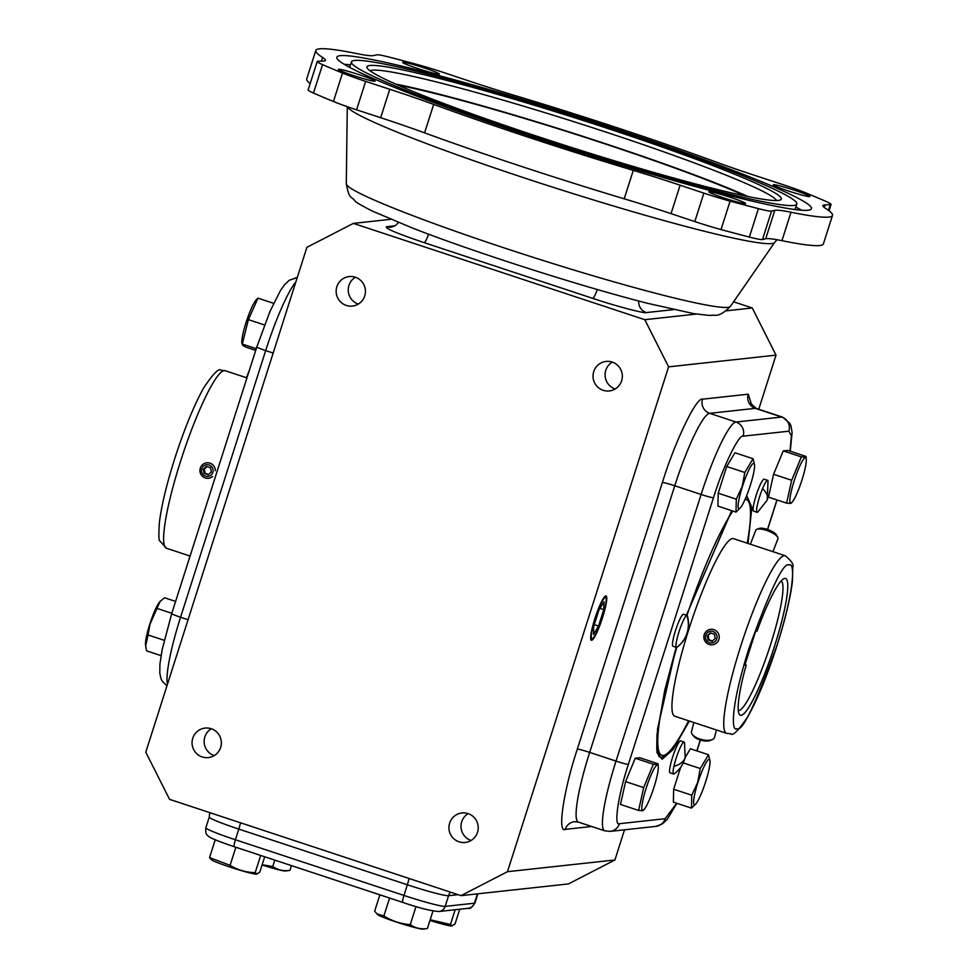 <?xml version="1.0" encoding="UTF-8"?>
<svg xmlns="http://www.w3.org/2000/svg" width="978" height="978" viewBox="0 0 978 978"><rect width="100%" height="100%" fill="white"/><g stroke="black" fill="none" stroke-linecap="round" stroke-linejoin="round"><path stroke-width="1.47" d="M746.666 495.589L751.85 507.325L748.036 543.462M689.356 721.03L672.974 749.637L662.082 759.258L656.935 752.461L657.522 728.977L676.189 647.314M767.229 500.1L757.693 512.142A16.834 2.518 -71.7 0 1 757.278 512.325A16.834 2.518 -71.7 0 1 757.106 512.313A16.834 2.518 -71.7 0 1 762.559 488.597A16.834 2.518 -71.7 0 1 767.485 480.332A16.834 2.518 -71.7 0 1 767.657 480.345A16.834 2.518 -71.7 0 1 768.036 480.834L767.229 500.1A28.056 12.201 -157.5 0 0 762.559 488.597M686.862 615.431A16.834 2.518 -71.7 0 1 687.033 615.443A16.834 2.518 -71.7 0 1 687.412 615.932C690.712 628.597 687.253 639.037 677.069 647.24A16.834 2.518 -71.7 0 1 676.654 647.424A16.834 2.518 -71.7 0 1 676.47 647.412A16.834 2.518 -71.7 0 1 679.184 631.177A16.834 2.518 -71.7 0 1 686.862 615.431A28.056 27.677 83.8 0 1 676.654 647.424M673.928 766.3A16.834 2.518 -71.7 0 1 683.964 742.045A16.834 2.518 -71.7 0 1 684.135 742.058A16.834 2.518 -71.7 0 1 684.514 742.546L685.175 757.18C683.549 764.087 679.881 769.649 674.172 773.855A16.834 2.518 -71.7 0 1 673.756 774.038A16.834 2.518 -71.7 0 1 673.573 774.026A16.834 2.518 -71.7 0 1 673.928 766.3A28.056 15.465 12.5 0 0 685.175 757.18M449.635 823.109A14.841 14.646 -96.2 0 0 465.186 842.474A14.841 14.646 -96.2 0 0 477.508 832.315A14.841 14.646 -96.2 0 0 461.971 812.95A14.841 14.646 -96.2 0 0 449.635 823.109M468.156 813.623A14.841 14.646 -96.2 0 0 471.078 840.481M192.764 738.231A14.841 14.646 -96.2 0 0 208.314 757.595A14.841 14.646 -96.2 0 0 220.637 747.449A14.841 14.646 -96.2 0 0 205.087 728.084A14.841 14.646 -96.2 0 0 192.764 738.231M211.272 728.757A14.841 14.646 -96.2 0 0 214.206 755.603M336.86 286.713A14.841 14.646 -96.2 0 0 352.41 306.077A14.841 14.646 -96.2 0 0 364.733 295.931A14.841 14.646 -96.2 0 0 349.195 276.566A14.841 14.646 -96.2 0 0 336.86 286.713M355.381 277.239A14.841 14.646 -96.2 0 0 358.303 304.085M593.744 371.591A14.841 14.646 -96.2 0 0 609.282 390.955A14.841 14.646 -96.2 0 0 621.617 380.797A14.841 14.646 -96.2 0 0 606.067 361.432A14.841 14.646 -96.2 0 0 593.744 371.591M612.252 362.104A14.841 14.646 -96.2 0 0 615.174 388.963M605.785 595.908A23.35 3.496 -71.7 0 1 606.018 595.932A23.35 3.496 -71.7 0 1 602.289 618.402A23.35 3.496 -71.7 0 1 591.617 640.309A23.35 3.496 -71.7 0 1 591.36 640.272A23.35 3.496 -71.7 0 1 595.162 617.717A23.35 3.496 -71.7 0 1 605.785 595.908M592.13 638.732A21.699 3.24 -71.7 0 1 595.174 618.487A21.699 3.24 -71.7 0 1 605.284 597.485A21.699 3.24 -71.7 0 1 605.895 597.9A21.699 3.24 -71.7 0 1 601.788 619.123A21.699 3.24 -71.7 0 1 592.448 638.622A21.699 3.24 -71.7 0 1 592.13 638.732M753.769 511.176A16.834 2.518 -71.7 0 1 753.586 511.152A16.834 2.518 -71.7 0 1 756.3 494.929A16.834 2.518 -71.7 0 1 763.977 479.171A16.834 2.518 -71.7 0 1 764.148 479.196L767.657 480.345M673.133 646.262A16.834 2.518 -71.7 0 1 672.962 646.25A16.834 2.518 -71.7 0 1 675.676 630.015A16.834 2.518 -71.7 0 1 683.353 614.27A16.834 2.518 -71.7 0 1 683.524 614.282L687.033 615.443M670.236 772.877A16.834 2.518 -71.7 0 1 670.064 772.865A16.834 2.518 -71.7 0 1 672.778 756.642A16.834 2.518 -71.7 0 1 680.456 740.884A16.834 2.518 -71.7 0 1 680.627 740.896L684.135 742.058M790.835 503.083A23.9 3.57 -71.7 0 1 794.185 480.797A23.9 3.57 -71.7 0 1 805.334 457.655A23.9 3.57 -71.7 0 1 806.275 459.269A23.9 3.57 -71.7 0 1 801.483 481.494A23.9 3.57 -71.7 0 1 792.094 502.191A23.9 3.57 -71.7 0 1 790.835 503.083M801.349 456.897L805.273 457.203L805.921 456.408L787.816 450.418L783.244 450.919L801.349 456.897L791.679 480.259L773.586 474.281L783.244 450.919M791.165 502.619L790.53 503.413L786.593 503.12L791.679 480.259M697.913 782.461A23.9 3.57 -71.7 0 1 710.004 760.945A23.9 3.57 -71.7 0 1 705.7 781.618A23.9 3.57 -71.7 0 1 695.823 803.867A23.9 3.57 -71.7 0 1 697.913 782.461M695.823 803.867L691.458 808.121L673.365 802.143L673.659 789.234L691.764 795.212L697.669 782.412L700.272 768.525L708.5 754.747L709.967 760.676M642.827 810.395A23.9 3.57 -71.7 0 1 646.177 788.109A23.9 3.57 -71.7 0 1 657.326 764.967A23.9 3.57 -71.7 0 1 658.267 766.581A23.9 3.57 -71.7 0 1 653.475 788.806A23.9 3.57 -71.7 0 1 644.086 809.503A23.9 3.57 -71.7 0 1 642.827 810.395M653.341 764.221L657.265 764.515L657.913 763.72L639.808 757.742L635.235 758.243L653.341 764.221L643.671 787.583L638.585 810.432L642.522 810.738L643.157 809.943M742.461 486.433A23.9 3.57 -71.7 0 1 754.539 464.917A23.9 3.57 -71.7 0 1 750.248 485.589A23.9 3.57 -71.7 0 1 740.358 507.839A23.9 3.57 -71.7 0 1 742.461 486.433M740.358 507.839L736.006 512.093L717.913 506.103L718.207 493.193L736.3 499.183L742.204 486.384L744.82 472.496L753.036 458.719L754.515 464.648M376.995 913.941L377.85 914.723A23.9 1.601 17.7 0 0 399.892 923.195A23.9 1.601 17.7 0 0 422.875 929.1A23.9 1.601 17.7 0 0 422.899 929.1A23.9 1.601 17.7 0 0 422.912 929.1L427.386 928.55C420.931 929.418 415.222 928.11 410.247 924.626C400.699 923.892 391.909 920.995 383.889 915.909L376.995 913.941L374.672 911.129L379.88 894.833M210.258 858.635L211.48 859.748A23.9 1.601 17.7 0 0 233.522 868.232A23.9 1.601 17.7 0 0 256.505 874.136A23.9 1.601 17.7 0 0 256.529 874.124A23.9 1.601 17.7 0 0 256.542 874.124L259.781 872.156L264.683 856.777M211.309 858.99L209.549 857.572L230.087 865.371C237.703 869.98 246.065 872.4 255.197 872.657L256.957 874.075M262.067 864.968A23.9 1.601 17.7 0 0 285.393 870.982A23.9 1.601 17.7 0 0 285.405 870.982A23.9 1.601 17.7 0 0 285.429 870.97M262.153 864.735L272.764 866.508C277.74 869.992 283.449 871.3 289.904 870.42L285.405 870.982M429.978 920.432A23.9 1.601 17.7 0 0 451.763 925.946A23.9 1.601 17.7 0 0 451.775 925.946A23.9 1.601 17.7 0 0 451.799 925.946L455.027 923.978L459.733 909.234M430.198 919.76L450.455 924.479L452.203 925.897M159.891 601.653A23.9 3.57 108.3 0 0 159.695 601.849A23.9 3.57 108.3 0 0 149.817 624.098A23.9 3.57 108.3 0 0 145.514 644.771L146.504 650.81L161.04 655.615M175.612 601.409L164.573 597.766L160.135 601.372L149.989 624.208L148.045 634.966L164.206 640.297M257.642 298.314L255.979 300.185A23.9 3.57 108.3 0 0 246.59 320.882A23.9 3.57 108.3 0 0 241.798 343.107L242.825 345.405L245.698 347.068L255.723 350.381M257.703 298.791L248.388 319.635L242.275 344.085L256.26 348.706M829.038 210.759L831.068 204.439A37.408 2.518 -162.3 0 0 825.725 201.297A310.637 20.893 -162.3 0 0 805.774 192.862A37.408 2.518 -162.3 0 0 782.62 184.536L758.537 176.651A112.213 7.543 -162.3 0 1 754.454 175.306A112.213 7.543 -162.3 0 1 714.612 161.504A271.175 18.24 -162.3 0 0 514.99 95.551A112.213 7.543 -162.3 0 1 472.227 82.054A112.213 7.543 -162.3 0 1 468.169 80.709L444.403 72.788A37.408 2.518 -162.3 0 0 418.181 64.792A310.637 20.893 -162.3 0 0 389.855 57.274A37.408 2.518 -162.3 0 0 376.713 54.829L373.486 55.587A112.213 7.543 -162.3 0 1 357.251 53.68A271.175 18.24 -162.3 0 0 315.796 50.514A271.175 18.24 -162.3 0 0 322.606 57.457A112.213 7.543 -162.3 0 1 325.417 60.343A112.213 7.543 -162.3 0 1 323.082 61.076L317.997 61.223A37.408 2.518 -162.3 0 0 317.214 61.48A37.408 2.518 -162.3 0 0 322.557 64.621L313.486 93.057A310.637 20.893 17.7 0 0 333.425 101.492A37.408 2.518 17.7 0 0 355.222 109.377A37.408 2.518 17.7 0 0 356.579 109.817L380.674 117.702A112.213 7.543 -162.3 0 1 424.586 132.861A271.175 18.24 17.7 0 0 520.858 166.223A271.175 18.24 17.7 0 0 624.208 198.815A112.213 7.543 -162.3 0 1 671.03 213.644L694.796 221.566A37.408 2.518 17.7 0 0 696.153 222.018A37.408 2.518 17.7 0 0 721.03 229.561A310.637 20.893 17.7 0 0 749.356 237.079A37.408 2.518 17.7 0 0 762.485 239.537L765.713 238.779A112.213 7.543 -162.3 0 1 781.948 240.674A271.175 18.24 17.7 0 0 823.403 243.852L832.486 215.404A271.175 18.24 -162.3 0 1 791.019 212.238L781.948 240.674M765.713 238.779L774.796 210.331L771.569 211.089A37.408 2.518 -162.3 0 1 758.427 208.632A310.637 20.893 -162.3 0 1 730.101 201.113A37.408 2.518 -162.3 0 1 705.224 193.571A37.408 2.518 -162.3 0 1 703.879 193.131L680.113 185.209L671.03 213.644M624.208 198.815L633.292 170.368A271.175 18.24 -162.3 0 1 529.942 137.776A271.175 18.24 -162.3 0 1 433.67 104.414L424.586 132.861M380.674 117.702L389.745 89.267L365.662 81.382A37.408 2.518 -162.3 0 1 364.305 80.93A37.408 2.518 -162.3 0 1 342.508 73.057A310.637 20.893 -162.3 0 1 322.557 64.621M353.571 75.587A19.267 1.296 -162.3 0 1 338.351 69.389A19.267 1.296 -162.3 0 1 359.843 74.903A19.267 1.296 -162.3 0 1 375.051 81.113A19.267 1.296 -162.3 0 1 353.571 75.587M417.899 68.582A19.267 1.296 -162.3 0 1 402.679 62.384A19.267 1.296 -162.3 0 1 424.171 67.898A19.267 1.296 -162.3 0 1 439.391 74.096A19.267 1.296 -162.3 0 1 417.899 68.582M788.439 191.003A19.267 1.296 -162.3 0 1 773.219 184.805A19.267 1.296 -162.3 0 1 794.711 190.319A19.267 1.296 -162.3 0 1 809.931 196.517A19.267 1.296 -162.3 0 1 788.439 191.003M724.099 198.021A19.267 1.296 -162.3 0 1 708.891 191.822A19.267 1.296 -162.3 0 1 730.383 197.336A19.267 1.296 -162.3 0 1 745.591 203.534A19.267 1.296 -162.3 0 1 724.099 198.021M686.947 615.419A134.658 20.135 -71.7 0 1 732.84 511.042M745.053 499.44A134.658 20.135 -71.7 0 1 746.397 499.587A134.658 20.135 -71.7 0 1 747.241 543.193M614.746 128.534A249.109 16.748 17.7 0 0 336.823 57.225A249.109 16.748 17.7 0 0 533.536 137.385A249.109 16.748 17.7 0 0 811.459 208.693A249.109 16.748 17.7 0 0 614.746 128.534M350.466 64.903A249.109 16.748 17.7 0 0 344.097 64.242M785.285 555.761L733.488 538.646A93.509 13.985 108.3 0 0 732.522 538.56A93.509 13.985 108.3 0 0 689.881 626.079A93.509 13.985 108.3 0 0 674.82 716.226L726.617 733.341A93.509 13.985 -71.7 0 1 741.679 643.194A93.509 13.985 -71.7 0 1 784.319 555.675A93.509 13.985 -71.7 0 1 785.285 555.761C791.63 561.14 794.124 564.868 792.791 566.959L792.424 581.494C790.126 599.771 784.454 622.766 775.42 650.468C766.251 678.023 757.131 699.942 748.072 716.238C738.561 730.456 732.754 736.3 730.664 733.757L726.617 733.341M612.24 128.803A233.779 15.721 -162.3 0 1 796.85 204.035A233.779 15.721 -162.3 0 1 536.042 137.116A233.779 15.721 -162.3 0 1 351.432 61.883A233.779 15.721 -162.3 0 1 612.24 128.803M781.129 580.981A68.289 10.208 -71.7 0 1 769.613 647.546A68.289 10.208 -71.7 0 1 738.745 710.615A68.289 10.208 -71.7 0 1 738.292 710.615M609.587 129.096A217.507 14.633 17.7 0 0 367.105 67.922A217.507 14.633 17.7 0 0 538.682 136.822A217.507 14.633 17.7 0 0 780.578 199.879A217.507 14.633 17.7 0 0 609.587 129.096M776.532 200.539A213.766 14.377 17.7 0 0 607.851 132.715A213.766 14.377 17.7 0 0 370.026 70.795M741.128 715.334A72.03 10.77 108.3 0 0 774.71 645.59A72.03 10.77 108.3 0 0 784.821 578.414A72.03 10.77 108.3 0 0 783.757 578.756A72.03 10.77 108.3 0 0 757.009 631.177L755.627 631.323L744.808 665.211L746.19 665.052A72.03 10.77 108.3 0 0 739.087 713.964A72.03 10.77 108.3 0 0 741.128 715.334M747.901 196.505A213.766 14.377 17.7 0 0 604.441 143.375A213.766 14.377 17.7 0 0 395.699 84.096M745.334 195.967A209.463 14.083 17.7 0 0 603.744 143.46A209.463 14.083 17.7 0 0 398.095 85.159M758.745 409.269L776.019 355.136L752.253 307.972L733.586 301.811M696.47 314.06L644.82 319.696L668.597 366.848L507.472 871.691L461.017 895.64L568.438 883.929L614.905 859.98L624.526 829.796M752.253 307.972L726.189 310.821M644.82 319.696L353.364 223.387L390.748 219.316M668.597 366.848L776.019 355.136M507.472 871.691L614.905 859.98M591.653 826.483L565.235 829.368C557.142 833.647 563.744 789.821 577.313 749.124L662.412 482.472C674.771 441.909 696.691 396.42 702.534 399.183L748.256 394.195L751.74 405.234M353.364 223.387L306.896 247.336L145.783 752.18L169.549 799.344L461.017 895.64M603.952 601.69L598.891 610.162L593.646 626.58L593.463 634.526L598.524 626.054L603.768 609.636L603.952 601.69M786.593 503.12L768.488 497.142L773.586 474.281M673.659 789.234L680.639 767.351M685.04 757.754L690.395 748.769L708.5 754.747M638.585 810.432L620.48 804.454L625.578 781.593L635.235 758.243M718.207 493.193L726.715 466.518L734.943 452.741L753.036 458.719M731.74 510.675L686.385 615.235L731.666 510.65M603.768 609.636L599.954 608.377M598.524 626.054L594.269 624.649M805.273 457.203L805.921 456.408M683.231 762.901L700.272 768.525M691.458 808.121L691.764 795.212M657.265 764.515L657.913 763.72M625.578 781.593L643.671 787.583M726.715 466.518L744.82 472.496M736.006 512.093L736.3 499.183M432.997 910.958L427.386 928.55M416.017 906.545L410.247 924.626M389.599 898.048L383.889 915.909M235.869 847.254L230.087 865.371M255.197 872.657L260.686 855.457M215.233 839.772L209.549 857.572M291.444 865.616L289.904 870.42M274.806 860.114L272.764 866.508M455.161 909.736L450.455 924.479M171.81 613.304L157.091 608.438M148.045 634.966L145.636 646.042M257.935 298.156L273.632 303.339M264.5 324.953L248.388 319.635M317.214 61.48L308.143 89.915A37.408 2.518 17.7 0 0 313.486 93.057M315.796 50.514L306.725 78.949A271.175 18.24 17.7 0 0 310.16 83.595M831.068 204.439A37.408 2.518 -162.3 0 1 830.285 204.683L825.2 204.83L824.344 207.532M832.486 215.404A271.175 18.24 -162.3 0 0 825.676 208.448A112.213 7.543 -162.3 0 1 822.865 205.576A112.213 7.543 -162.3 0 1 825.2 204.83M774.796 210.331A112.213 7.543 -162.3 0 1 791.019 212.238M633.292 170.368A112.213 7.543 -162.3 0 1 680.113 185.209M389.745 89.267A112.213 7.543 -162.3 0 1 433.67 104.414M688.573 720.774A134.658 20.135 -71.7 0 1 661.91 755.297A134.658 20.135 -71.7 0 1 676.8 647.387M801.459 210.209A249.109 16.748 17.7 0 0 795.884 207.055M746.19 665.052L745.016 664.551M713.011 631.482A5.892 5.807 -96.2 0 0 705.7 635.26A5.892 5.807 -96.2 0 0 709.441 642.68A5.892 5.807 -96.2 0 0 716.752 638.915A5.892 5.807 -96.2 0 0 713.011 631.482M709.172 644.453A7.787 7.69 83.8 0 1 710.688 629.306A7.787 7.69 83.8 0 1 719.185 637.864A7.787 7.69 83.8 0 1 709.172 644.453M710.346 632.888L707.204 635.761L708.084 639.954L712.118 641.275L715.248 638.414L714.368 634.221L710.346 632.888M710.969 633.096L707.204 635.761M708.17 635.651L709.062 639.844L712.461 640.969M709.062 639.844L708.084 639.954M712.473 739.502L710.541 740.358A9.976 4.389 -166 0 1 701.568 740.419A9.976 4.389 -166 0 1 693.671 736.141L692.375 734.478A11.87 5.22 14 0 0 701.776 739.576A11.87 5.22 14 0 0 712.473 739.502A11.87 5.22 14 0 0 714.563 737.388L716.422 729.979M693.805 722.497L691.519 731.63A11.87 5.22 14 0 0 691.532 732.828A11.87 5.22 14 0 0 692.375 734.478M750.37 544.233L755.798 530.198A11.87 3.741 21.2 0 1 756.422 529.501A11.87 3.741 21.2 0 1 756.886 529.281A11.87 3.741 21.2 0 1 768.231 530.993A11.87 3.741 21.2 0 1 777.767 537.374A11.87 3.741 21.2 0 1 777.95 538.768L772.95 551.69M777.767 537.374L776.679 535.223A9.976 3.142 -158.8 0 0 768.659 529.868A9.976 3.142 -158.8 0 0 759.136 528.438L756.886 529.281M205.527 476.188A5.892 5.807 83.8 0 1 201.786 468.755A5.892 5.807 83.8 0 1 209.096 464.99A5.892 5.807 83.8 0 1 212.837 472.411A5.892 5.807 83.8 0 1 205.527 476.188M215.307 470.687A7.787 7.69 -96.2 0 0 206.774 462.814A7.787 7.69 -96.2 0 0 205.258 477.961A7.787 7.69 -96.2 0 0 212.642 476.469M210.453 467.728L211.334 471.922L208.192 474.782L204.17 473.45L203.29 469.257L206.419 466.396L210.453 467.728M208.534 474.464L205.136 473.34L204.255 469.147L203.29 469.257M204.255 469.147L207.055 466.604M205.136 473.34L204.17 473.45M346.285 183.754C349.488 200.282 350.943 195.551 354.965 200.93C355.283 201.884 360.98 205.233 372.043 210.955L412.423 228.033C474.574 252.348 581.91 286.688 647.913 303.388L693.732 313.62L708.769 315.381L714.661 315.209C718.818 315.796 724.087 312.85 730.444 306.358A201.664 13.558 -162.3 0 1 727.779 307.349A201.664 13.558 -162.3 0 1 521.861 253.705A201.664 13.558 -162.3 0 1 346.285 183.754L347.276 106.675M730.444 306.358L774.613 242.483A224.329 15.086 -162.3 0 1 771.654 243.583A224.329 15.086 -162.3 0 1 546.457 185.16A224.329 15.086 -162.3 0 1 347.41 106.724M746.067 497.081A136.932 20.477 -71.7 0 1 749.845 505.296M668.084 752.767A136.932 20.477 -71.7 0 1 661.458 757.216A136.932 20.477 -71.7 0 1 659.038 756.52L656.739 749.344L656.984 734.625L664.747 690.309L676.201 647.326M789.075 565.101C794.222 561.372 796.116 584.844 776.997 645.346C755.395 704.808 742.021 732.571 736.874 728.647C731.727 732.375 729.82 708.903 748.952 648.402C770.554 588.952 783.928 561.176 789.075 565.101M166.504 548.279L159.781 540.846C158.754 540.761 158.619 534.673 159.377 522.558C161.676 504.269 167.336 481.274 176.37 453.572C185.539 426.029 194.659 404.11 203.73 387.814C213.228 373.596 219.035 367.752 221.126 370.283L225.184 370.699A93.509 13.985 108.3 0 0 224.207 370.613A93.509 13.985 108.3 0 0 181.578 458.132A93.509 13.985 108.3 0 0 166.504 548.279L190.074 556.066M703.879 193.131L694.796 221.566M342.508 73.057L333.425 101.492M395.185 225.771L386.457 226.725C384.586 228.204 397.166 233.522 424.183 242.666L592.741 298.363C614.979 305.869 644.441 313.681 646.324 312.581L673.683 309.598M638.695 300.992A11.223 11.064 -96.2 0 0 646.324 312.581M592.741 298.363A11.223 1.675 108.3 0 0 597.301 289.512M424.183 242.666A11.223 1.675 108.3 0 0 428.608 234.194M386.457 226.725A11.223 11.064 -96.2 0 0 391.078 227.214L395.173 225.784L398.547 222.532M662.412 482.472A11.223 0.758 -162.3 0 1 674.771 485.76L589.673 752.4A11.223 0.758 17.7 0 0 577.313 749.124M750.884 403.596L756.165 408.413A74.805 11.186 108.3 0 0 755.383 408.339L709.661 413.327A74.805 11.186 108.3 0 0 674.771 485.76L701.116 494.465L616.018 761.104L589.673 752.4A74.805 11.186 108.3 0 0 578.401 822.107L574.563 821.691A11.223 11.064 -96.2 0 0 565.235 829.368M790.261 451.237L792.107 432.533L790.982 425.895L789.845 423.315L782.498 417.117A74.805 11.186 -71.7 0 0 781.728 417.044L755.383 408.339A11.223 11.064 83.8 0 1 748.256 394.195M578.401 822.107L604.734 830.811A74.805 11.186 -71.7 0 1 616.018 761.104A11.223 0.758 17.7 0 0 628.377 764.393L713.475 497.741A11.223 0.758 -162.3 0 1 701.116 494.465A74.805 11.186 -71.7 0 1 735.994 422.031A11.223 11.064 83.8 0 1 743.133 436.176L788.855 431.188A11.223 11.064 83.8 0 0 781.728 417.044L735.994 422.031L709.661 413.327A11.223 11.064 83.8 0 1 702.534 399.183M240.466 822.779A11.223 1.675 -71.7 0 1 238.803 829.087A37.408 2.518 -162.3 0 1 209.268 817.058L209.732 812.62M409.024 878.464A11.223 1.675 -71.7 0 1 407.361 884.784L238.803 829.087L235.405 839.76A37.408 2.518 17.7 0 1 205.857 827.718L209.268 817.058M450.467 892.156A11.223 11.064 -96.2 0 0 448.572 895.726A37.408 2.518 -162.3 0 1 407.361 884.784L403.963 895.445L235.405 839.76A7.482 1.125 -71.7 0 0 234.268 846.728C217.238 841.007 208.363 837.229 207.666 835.408C206.052 834.845 205.453 832.29 205.857 827.718M458.107 894.687L448.572 895.726L445.173 906.386A37.408 2.518 17.7 0 1 403.963 895.445A7.482 1.125 -71.7 0 0 402.826 902.413A7.482 1.125 -71.7 0 0 402.912 902.425M477.411 893.855L474.428 903.195L445.173 906.386A7.482 7.384 -96.2 0 1 438.963 911.508C430.736 910.921 418.682 907.89 402.826 902.413L234.268 846.728A7.482 1.125 -71.7 0 0 234.353 846.728M438.963 911.508L468.217 908.305A7.482 7.384 -96.2 0 0 474.428 903.195A37.408 2.518 17.7 0 0 474.953 902.963L477.875 893.806M295.918 281.75A74.805 11.186 108.3 0 0 265.674 350.589L273.155 353.058M297.263 277.52L289.231 280.27L284.549 284.732L280.27 290.869L269.952 311.505L256.811 346.97A11.223 0.758 17.7 0 0 265.674 350.589L180.575 617.228L188.057 619.71M256.811 346.97L171.712 613.622A11.223 0.758 17.7 0 0 180.575 617.228A74.805 11.186 108.3 0 0 167.482 684.197M604.734 830.811L610.138 831.373A11.223 11.064 -96.2 0 0 619.453 823.696C613.463 826.96 618.365 794.344 628.377 764.393M676.898 803.305L667.24 819.307L662.558 823.782L655.859 826.386A11.223 11.064 -96.2 0 0 665.174 818.708L619.453 823.696M676.666 803.231L665.174 818.708M776.923 499.929L767.498 529.44M700.285 740.053L696.825 750.896M788.855 431.188L791.385 435.76L790.028 451.151M713.475 497.741C722.559 467.887 738.867 434.024 743.133 436.176M295.931 277.666A11.223 11.064 83.8 0 1 297.239 277.593M830.285 204.683L828.476 210.343M771.569 211.089L762.485 239.537M758.427 208.632L749.356 237.079M730.101 201.113L721.03 229.561M365.662 81.382L356.579 109.817M321.432 61.125L322.606 57.457M218.803 466.066L211.492 488.988M757.106 512.313L753.586 511.152M676.47 647.412L672.962 646.25M673.573 774.026L670.064 772.865M710.004 760.945L709.942 760.322M754.539 464.917L754.49 464.281M745.175 499.183L746.397 499.587M795.09 209.549L796.85 204.035M782.498 417.117L756.165 408.413M605.895 597.9L605.101 596.25M592.448 638.622L590.822 639.465M655.859 826.386L610.138 831.373M777.033 499.966L767.62 529.489M700.407 740.101L696.947 750.933M468.217 908.305C469.758 909.222 471.995 907.437 474.953 902.963M166.945 685.884L162.14 681.055L161.015 678.708L159.805 673.255L159.915 664.196L162.116 649.759L171.712 613.622M774.613 242.483L776.984 239.732M806.275 459.269L806.043 456.714M792.094 502.191L791.214 503.181M658.267 766.581L658.035 764.038M644.086 809.503L643.206 810.493M657.558 753.855L661.91 755.297M225.184 370.699L246.945 377.887M349.672 67.396L351.432 61.883M189.109 559.098L189.891 556.005M249.524 369.782L246.456 377.728"/></g></svg>
